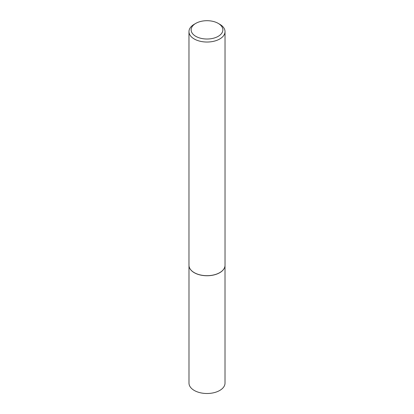 <?xml version="1.0" encoding="UTF-8"?>
<svg xmlns="http://www.w3.org/2000/svg" width="414" height="414" viewBox="0 0 414 414"><rect width="100%" height="100%" fill="white"/><g stroke="black" fill="none" stroke-linecap="round" stroke-linejoin="round"><path stroke-width="0.62" d="M224.874 266.611A18.009 10.397 180 0 1 224.869 266.652A18.009 10.397 180 0 1 212.837 275.191A18.009 10.397 180 0 1 194.264 272.707A18.009 10.397 180 0 1 189.131 266.652A18.009 10.397 180 0 1 189.126 266.611M225.009 265.736L225.009 383.105A18.009 10.397 180 0 1 213.893 392.71A18.009 10.397 180 0 1 194.264 390.454A18.009 10.397 180 0 1 188.991 383.105L188.991 265.736M225.025 31.624L225.025 265.27A18.025 10.407 180 0 1 224.885 266.569A18.025 10.407 180 0 1 212.843 275.119A18.025 10.407 180 0 1 194.254 272.629A18.025 10.407 180 0 1 189.115 266.569A18.025 10.407 180 0 1 188.975 265.27L188.975 31.624A18.025 10.407 180 0 1 194.254 24.266L195.781 23.381A15.861 9.16 0 0 0 195.781 36.334A15.861 9.16 0 0 0 218.219 36.334A15.861 9.16 0 0 0 218.219 23.381L219.746 24.266A18.025 10.407 180 0 1 225.025 31.624A18.025 10.407 180 0 1 213.898 41.24A18.025 10.407 180 0 1 194.254 38.983A18.025 10.407 180 0 1 188.975 31.624M219.746 24.266L218.219 23.381A15.861 9.16 0 0 0 195.781 23.381"/></g></svg>
